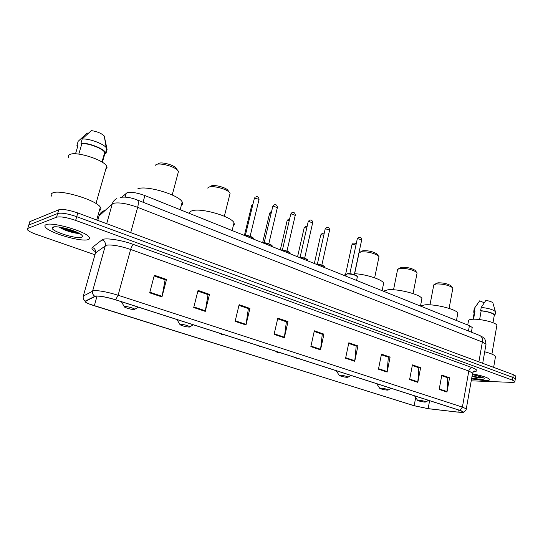 <?xml version="1.0" encoding="UTF-8"?>
<svg xmlns="http://www.w3.org/2000/svg" width="543" height="543" viewBox="0 0 543 543"><rect width="100%" height="100%" fill="white"/><g stroke="black" fill="none" stroke-linecap="round" stroke-linejoin="round"><path stroke-width="0.81" d="M121.829 197.184L127.035 192.724C131.121 191.754 137.074 192.697 144.893 195.561L469.41 325.685L472.22 327.463L472.098 328.148M53.316 227.008L53.703 227.232L53.316 227.008M515.694 376.543L515.775 376.048L513.284 374.656L77.792 212.971C68.975 209.944 62.621 208.892 58.739 209.808L29.824 221.659L29.424 222.997M515.775 376.048L515.246 379.258L515.327 378.77L512.83 377.392L76.712 216.677C67.882 213.664 61.529 212.605 57.653 213.487L28.806 225.046L28.406 226.356M46.06 224.659C44.716 225.196 44.526 226.058 45.49 227.239C49.664 233.049 81.423 242.198 88.102 239.619C89.717 239.124 90.023 238.241 89.032 236.972C85.475 231.304 51.965 221.632 46.06 224.659C44.716 225.196 44.526 226.058 45.49 227.239C49.664 233.049 81.423 242.198 88.102 239.619C89.717 239.124 90.023 238.241 89.032 236.972C85.475 231.304 51.965 221.632 46.06 224.659M471.568 378.933L484.268 380.595C488.252 380.718 489.99 380.283 489.494 379.299C487.58 377.466 481.906 375.647 472.464 373.842C481.906 375.647 487.58 377.466 489.494 379.299C489.99 380.283 488.252 380.718 484.268 380.595L471.568 378.933M474.005 371.29L474.494 371.378M95.853 296.125C100.116 295.908 106.645 297.13 115.449 299.79L459.717 410.352L462.84 411.737C463.267 412.381 461.625 412.497 457.919 412.096L428.128 408.641L414.146 405.716L94.333 305.777C89.887 304.365 87.029 303.143 85.76 302.112L85.645 301.182L95.853 296.125M95.5 296.01L85.299 301.087C84.491 301.616 85.74 302.58 89.045 303.965L413.963 405.702L428.291 408.703L458.082 412.151L462.806 412.293C463.844 411.988 462.88 411.343 459.921 410.365L115.598 299.77C106.571 297.041 99.871 295.786 95.5 296.01M76.461 232.004L61.413 227.809M471.229 380.819L511.268 382.36C513.997 382.442 515.198 382.157 514.879 381.498L515.327 378.77L512.83 377.392L76.712 216.677C67.882 213.664 61.529 212.605 57.653 213.487L28.806 225.046L29.824 221.659M441.703 375.675L447.778 377.779L446.97 392.066L449.57 377.772L441.819 375.077L439.165 389.46L446.97 392.066M447.541 377.697L449.57 377.772M412.32 365.487L418.829 367.747L417.818 382.34L420.601 367.706L412.436 364.876L409.605 379.598L417.818 382.34M418.599 367.665L420.601 367.706M381.362 354.749L388.347 357.172L387.118 372.091L390.091 357.111L381.485 354.124L378.457 369.199L387.118 372.091M388.123 357.097L390.091 357.111M348.701 343.42L356.208 346.027L354.735 361.278L357.918 345.939L348.83 342.782L345.592 358.231L354.735 361.278M355.991 345.952L357.918 345.939M154.144 275.959L165.133 279.767L161.963 296.933L166.531 279.462L154.341 275.226L149.678 292.833L161.963 296.933M164.97 279.713L166.531 279.462M197.869 291.116L208.023 294.639L205.268 311.39L209.503 294.387L198.046 290.403L193.722 307.535L205.268 311.39M207.84 294.577L209.503 294.387M238.968 305.37L248.361 308.628L245.979 324.979L249.916 308.424L239.13 304.677L235.119 321.354L245.979 324.979M248.171 308.56L249.916 308.424M277.67 318.795L286.378 321.816L284.335 337.78L287.994 321.646L277.826 318.117L274.093 334.359L284.335 337.78M286.181 321.741L287.994 321.646M314.187 331.454L322.27 334.257L320.526 349.862L323.933 334.135L314.336 330.796L310.861 346.631L320.526 349.862M322.06 334.189L323.933 334.135M514.879 381.498L512.375 380.127L75.64 220.39C66.796 217.39 60.436 216.324 56.56 217.18L27.781 228.433L27.496 229.865C28.827 231.277 31.861 232.825 36.605 234.501L94.957 254.769M474.365 371.412L473.924 371.331L474.365 371.412M99.396 210.569C101.039 209.863 101.358 208.743 100.346 207.222C96.654 200.075 59.255 188.876 52.501 193.03C51.069 193.722 50.764 194.747 51.585 196.104M105.749 169.301C107.08 168.601 107.371 167.57 106.632 166.206C103.937 159.778 75.124 150.744 69.565 154.674C68.364 155.359 68.079 156.323 68.703 157.565M52.963 227.117L52.128 228.04C51.755 231.556 76.563 239.293 81.518 237.277C82.97 236.789 82.807 235.859 81.022 234.501C76.054 230.47 56.628 225.345 52.963 227.117M59.363 227.11L60.198 227.673C64.956 230.761 75.66 233.707 78.993 233.334M75.511 153.818L77.859 145.863L76.923 145.476L77.568 146.854M88.109 133.402L87.192 133.008L78.158 141.309L76.923 145.476M102.383 162.309L104.982 153.255L104.718 152.468C103.136 148.734 89.038 143.203 81.905 143.583L78.81 154.103M106.991 148.952L104.256 136.015C101.419 133.286 97.102 131.487 91.312 130.605L82.203 138.981L80.961 143.189L81.905 143.583M104.982 153.255L105.892 153.635L107.08 149.481L106.238 147.669C103.197 143.576 89.12 138.445 82.203 138.981M105.892 153.635L105.6 152.658C103.896 148.619 88.448 142.626 80.961 143.189M77.296 232.384C72.633 231.651 67.603 230.056 62.214 227.592M78.755 233.11C73.21 232.519 67.081 230.571 60.368 227.259M177.106 169.769L175.952 167.78C172.647 164.638 161.658 161.828 158.631 163.362L158.393 163.477M177.995 173.292L178.498 171.378L177.289 169.925C173.278 166.11 159.832 162.676 156.167 164.536L155.081 165.472M134.304 309.564L134.752 309.272C134.637 308.41 126.505 306.164 124.605 306.476L124.544 307.1C127.714 308.567 130.965 309.381 134.304 309.564M181.321 205.369C182.679 204.562 182.977 203.442 182.204 202.01C179.36 194.93 145.897 184.932 137.766 188.862M228.705 191.747L227.707 189.955C224.754 187.145 214.512 184.6 211.275 185.876L210.474 186.29M229.675 194.985L230.096 193.308L229.037 192.025C225.447 188.611 212.931 185.502 209.001 187.05L207.636 188.061M189.317 327.09L189.894 326.811C187.708 325.467 184.525 324.605 180.357 324.232L180.113 324.809C182.937 326.105 186.005 326.866 189.317 327.09M233.3 225.779L234.332 224.483L234.026 222.834C231.589 216.474 200.829 207.569 192.079 210.786C190.186 211.356 189.303 212.238 189.432 213.419M377.629 254.871L376.998 253.988C373.068 251.565 368.364 250.472 362.887 250.723L360.321 252.033M378.797 257.742L379.007 256.696L378.322 255.848C373.53 252.902 367.794 251.579 361.115 251.871L358.937 252.814M347.106 377.351L348.077 377.161C346.597 376.231 343.929 375.552 340.081 375.118L339.321 375.505C341.33 376.414 343.923 377.032 347.106 377.351M383.277 284.96L383.65 283.127C382.313 279.557 366.172 274.276 354.511 273.672M349.868 273.611L349.278 273.652M345.619 274.283L343.936 275.376M415.721 271.12L415.171 270.366C411.546 268.154 407.019 267.129 401.596 267.278L398.732 268.649M416.929 273.842L417.105 272.932L416.495 272.186C412.069 269.491 406.551 268.242 399.94 268.418L397.476 269.443M387.24 390.139L388.313 389.969C386.983 389.134 384.43 388.496 380.67 388.048L379.781 388.388C381.614 389.216 384.098 389.799 387.24 390.139M421.612 300.177L421.918 298.589C420.655 294.496 397.863 288.598 387.831 289.806L383.372 291.184M451.464 286.385L450.989 285.747C447.622 283.717 443.264 282.733 437.902 282.808L434.76 284.22M452.706 288.964L452.848 288.184L452.305 287.512C448.206 285.048 442.891 283.853 436.355 283.935L433.674 284.919M424.823 402.112L425.997 401.969C424.782 401.216 422.339 400.605 418.667 400.15L417.655 400.442C419.339 401.202 421.728 401.759 424.823 402.112M457.579 314.485L457.824 313.121C456.738 309.388 435.194 303.924 425.074 304.833L420.513 305.892M495.345 357.409L495.508 356.439C494.517 355 490.913 353.445 484.709 351.783M496.723 326.119L496.879 325.216C496.166 322.596 480.698 318.748 472.81 319.243C469.464 319.42 468.005 320.065 468.419 321.171L467.733 325.013M471.989 376.53L479.768 378.043L483.263 377.724M471.704 378.132L480.738 379.34C483.874 379.421 484.933 379.014 483.915 378.125C481.974 376.89 478.105 375.749 472.315 374.684M482.707 377.453L476.937 375.776M473.537 319.216L474.976 311.18L474.29 312.211L473.034 319.23M484.227 302.77L479.679 300.829L474.127 308.668M474.976 311.18L474.473 310.969L473.625 312.116L474.188 312.775M474.473 310.969L475.044 307.772M494.218 315.653L494.334 314.981C492.616 313.087 488.225 311.709 481.152 310.847L479.612 319.583M493.003 303.306L492.868 302.838C491.836 301.813 489.501 301.012 485.863 300.415L481.22 307.413L480.65 310.637L481.152 310.847M495.44 312.585L495.392 311.58C493.037 309.578 488.313 308.186 481.22 307.413M494.116 316.223L495.006 315.076C493.098 313.006 488.313 311.526 480.65 310.637M483.195 377.69C481.485 377.921 477.786 377.317 472.105 375.865M479.768 378.043L472.016 376.38M125.175 197.109L126.275 193.159M143.06 202.254L144.893 195.561M468.453 331.033L469.41 325.685M485.876 345.07L486.019 344.235L482.367 342.015L137.65 207.324C126.852 203.462 118.713 202.145 113.236 203.367L112.252 203.93L106.686 223.702M130.714 232.621L137.65 207.324C138.662 203.292 138.54 200.842 137.284 199.967L137.135 199.905M125.711 230.761L481.213 362.744M58.739 209.808L56.56 217.18M77.792 212.971L75.64 220.39M513.284 374.656L512.375 380.127M116.555 198.718C114.39 199.844 112.951 201.582 112.252 203.93L99.009 216.046L97.774 220.39M120.465 197.421C125.087 196.593 130.693 197.442 137.284 199.967L479.89 335.56C481.96 336.667 482.781 338.818 482.367 342.015L478.892 361.882M105.057 210.44C101.982 211.207 99.966 213.073 99.009 216.046M482.7 363.301L486.019 344.235C485.232 337.692 484.118 338.737 482.897 337.217L479.639 335.465M95.629 251.83C92.337 249.889 91.238 248.429 92.344 247.432L102.036 239.863C104.507 237.434 121.109 239.857 133.721 244.547L472.043 367.604C470.414 367.781 469.335 368.928 468.799 371.039L130.619 249.447C119.793 245.843 111.682 244.438 106.285 245.232L95.473 252.936L95.188 253.948M472.043 367.604C477.955 369.939 478.417 371.31 473.428 371.704M472.478 373.767L472.6 373.061L468.799 371.039L462.405 407.101L466.288 408.859L466.193 409.388M83.147 296.953L83.303 296.091L93.566 290.688C98.894 290.362 107.08 291.883 118.109 295.249L115.598 299.77M94.733 296.227C92.867 294.903 92.167 293.152 92.636 290.967L105.322 245.653C105.797 242.918 104.697 240.99 102.036 239.863M92.344 247.432C94.882 248.497 95.928 250.33 95.473 252.936L83.303 296.091C82.848 298.168 83.513 299.831 85.299 301.087M459.921 410.365L462.405 407.101L118.109 295.249L130.619 249.447C131.46 246.739 132.492 245.11 133.721 244.547M27.781 228.433L28.806 225.046M414.146 405.716L415.7 397.551M428.128 408.641L429.608 400.68M457.919 412.096L458.312 409.897M94.333 305.777L97.041 296.05M320.614 349.312L310.976 346.088M284.43 337.217L274.222 333.802M246.088 324.402L235.255 320.777M205.39 310.793L193.871 306.944M162.099 296.329L149.834 292.229M354.817 360.742L345.701 357.701M387.193 371.568L378.566 368.683M417.886 381.824L409.707 379.089M447.025 391.564L439.26 388.971M53.119 227.062L53.553 227.307M61.963 227.544L74.445 231.162M258.963 199.722L259.045 199.369L254.653 198.086L254.314 198.555L245.422 235.085M253.33 239.042L253.309 238.486C251.572 236.802 248.422 235.716 243.868 235.248M243.284 235.01C247.975 235.248 251.239 236.307 253.065 238.18M277.358 207.65L273.129 206.082L272.762 206.537L264.169 242.653M271.962 246.508L271.968 245.952C270.312 244.343 267.244 243.298 262.764 242.823M262.167 242.585C266.796 242.836 269.98 243.855 271.724 245.646M295.243 215.367L291.096 213.847L290.702 214.295L282.401 250.011M290.077 253.771L290.105 253.214C288.53 251.667 285.543 250.662 281.138 250.187M280.514 249.943C285.082 250.201 288.197 251.192 289.867 252.909M312.639 222.868L308.567 221.408L308.152 221.849L300.123 257.158M307.691 260.837L307.752 260.273C306.245 258.794 303.327 257.823 298.996 257.355M298.358 257.097C302.872 257.368 305.919 258.325 307.508 259.968M329.567 230.171L325.569 228.759L325.135 229.194L317.363 264.115M324.823 267.706L324.918 267.142C323.479 265.731 320.628 264.787 316.365 264.319M315.714 264.054C320.166 264.339 323.153 265.262 324.673 266.837M357.267 277.181L357.382 276.625C355.176 274.86 351.81 273.964 347.289 273.937L346.115 274.833L345.837 276.136M361.665 239.938L357.735 238.587L357.253 239.015L349.855 273.692M347.669 273.692C352.135 273.747 355.292 274.622 357.131 276.312M252.671 205.308L251.619 205.804L244.506 234.997M223.587 334.868L221.849 334.312L223.587 334.868M271.222 213.026L269.593 213.46L262.656 242.545M242.551 340.956L240.861 340.413L242.551 340.956M289.243 220.58L287.444 220.492L287.071 220.913L280.317 249.861M260.986 346.868L259.344 346.346L260.986 346.868M306.761 227.965L304.487 227.755L304.087 228.169L297.557 256.778M278.919 352.624L277.317 352.115L278.919 352.624M323.798 235.18L321.076 234.827L320.662 235.228L314.343 263.504M296.363 358.224L294.808 357.722L296.363 358.224M355.964 245.056L352.427 244.33L351.959 244.73L345.273 275.905M471.378 332.194L472.22 327.463M473.625 371.534L474.86 371.079C474.277 370.828 473.523 371.487 472.6 373.061L466.288 408.859C466.573 409.911 463.505 412.985 462.806 412.293M85.76 302.112L86.086 300.958M100.346 207.222L96.715 219.996M106.632 166.206L95.968 203.516M54.476 226.838L52.128 228.04M104.718 152.468L101.962 162.045M104.256 136.015L106.238 147.669M106.795 148.49L105.6 152.658M60.192 227.673L59.662 227.15M175.952 167.78L177.289 169.925M178.498 171.378L172.226 194.978M134.752 309.272L138.384 307.155M182.204 202.01L180.181 209.707M124.238 306.578L121.381 301.691M227.707 189.955L229.037 192.025M230.096 193.308L224.347 216.263M189.894 326.811L193.26 324.775M234.026 222.834L232.126 230.537M179.842 324.354L176.97 319.549M376.998 253.988L378.322 255.848M379.007 256.696L374.643 277.826M348.077 377.161L350.805 375.376M383.65 283.127L382.109 290.681M339.144 375.24L336.205 370.686M358.896 253.662L354.654 273.686M415.171 270.366L416.495 272.186M417.105 272.932L413.06 293.593M388.313 389.969L390.912 388.252M421.918 298.589L420.479 306.062M379.625 388.157L376.666 383.677M397.483 270.102L393.532 289.779M450.989 285.747L452.305 287.512M452.848 288.184L449.102 308.397M425.997 401.969L428.475 400.32M457.824 313.121L456.48 320.499M417.519 400.245L414.54 395.84M433.667 285.509L429.981 304.847M495.508 356.439L493.641 367.36M496.879 325.216L491.904 354.124M477.406 304.121L474.643 307.956M474.188 308.933L473.754 311.39M494.334 314.981L492.996 322.725M492.868 302.838L495.392 311.58M495.562 311.865L495.006 315.076M254.402 198.202L255.258 197.102M243.216 234.983C248.504 234.922 254.355 237.902 253.309 238.486L253.187 238.981M256.086 196.783C257.735 196.356 258.719 197.218 259.045 199.369L250.119 236.246M272.844 206.204L273.794 205.037M262.099 242.558C268.133 242.592 273.21 245.789 271.968 245.952L271.846 246.468M274.541 204.779C276.143 204.365 277.106 205.206 277.432 207.324L268.805 243.766M290.776 213.983L291.815 212.768M280.459 249.916C285.414 249.875 291.116 252.604 290.105 253.214L289.989 253.737M292.48 212.557C294.048 212.143 294.992 212.971 295.311 215.055L286.976 251.076M308.22 221.551L309.334 220.295M298.304 257.077C302.451 256.812 308.913 259.771 307.752 260.273L307.63 260.816M309.931 220.125C311.451 219.711 312.374 220.526 312.707 222.576L304.65 258.19M325.196 228.915L326.377 227.626M315.666 264.034C319.793 263.817 326.044 266.647 324.918 267.142L324.795 267.699M326.913 227.483C328.372 227.069 329.282 227.87 329.628 229.899L321.843 265.106M346.217 274.283L347.506 273.679M357.308 238.757L358.597 237.413M347.574 273.672C350.554 272.966 358.828 276.034 357.382 276.625L356.575 280.439M359.052 237.311C360.471 236.897 361.36 237.691 361.726 239.68L354.308 274.636M224.646 334.855L223.974 334.943C222.06 334.78 220.913 334.312 220.526 333.531M251.701 205.478L252.57 204.378M243.59 340.943L239.538 339.64M269.661 213.155L270.624 212.001M289.555 219.243L288.808 219.229M262.011 346.855L258.013 345.572M287.138 220.621L288.177 219.42M307.06 226.641L305.824 226.499M279.93 352.611L279.238 352.685C277.487 352.556 276.401 352.108 275.987 351.341M304.155 227.89L305.261 226.655M324.076 233.938L322.399 233.578M297.36 358.21L293.471 356.961M320.716 234.97L321.89 233.7M356.133 244.255C355.936 243.535 355.129 243.142 353.717 243.081M352.013 244.486L353.283 243.169"/></g></svg>
